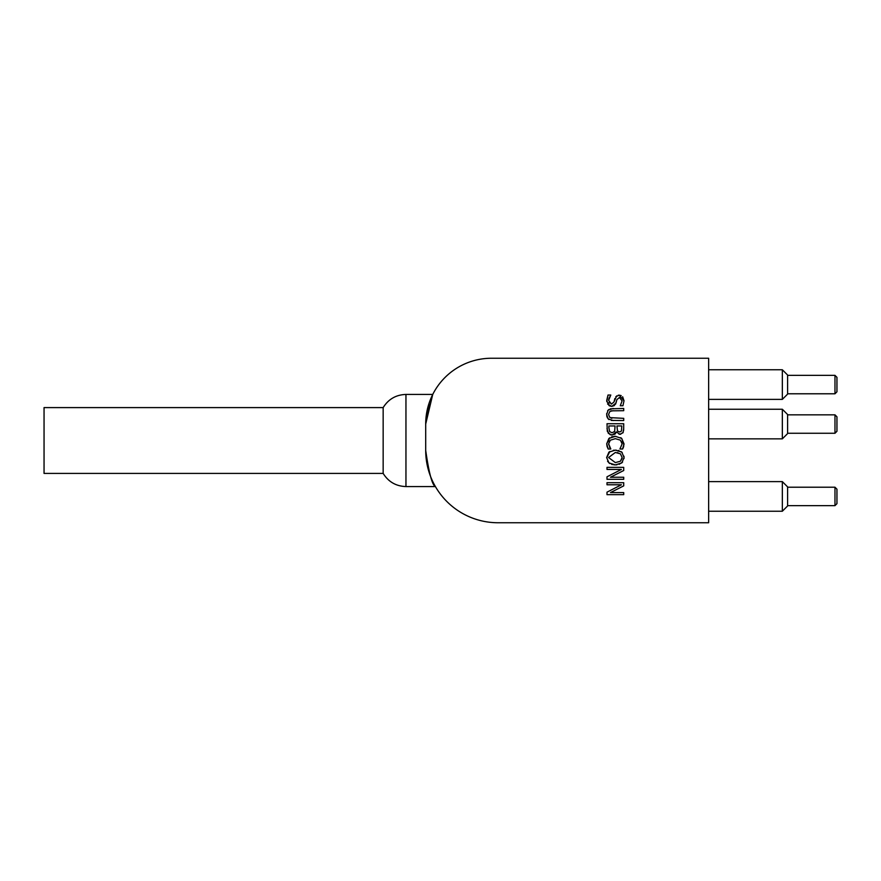 <?xml version="1.0" encoding="UTF-8"?>
<svg xmlns="http://www.w3.org/2000/svg" width="881" height="881" viewBox="0 0 881 881"><rect width="100%" height="100%" fill="white"/><g stroke="black" fill="none" stroke-linecap="round" stroke-linejoin="round"><path stroke-width="1.32" d="M836.95 503.668L836.95 489.197L834.979 487.215L834.979 505.639L836.95 503.668M836.95 431.283L836.95 416.812L834.979 414.841L834.979 433.265L836.95 431.283M836.95 391.803L836.95 377.332L834.979 375.361L834.979 393.785L836.95 391.803M787.603 394.115L787.603 375.031L782.339 369.767L782.339 399.379L787.603 394.115M787.603 433.595L787.603 414.51L782.339 409.247L782.339 438.859L787.603 433.595M787.603 505.969L787.603 486.885L782.339 481.621L782.339 511.233L787.603 505.969M383.158 407.595L44.05 407.595L44.05 473.405L383.158 473.405C388.411 481.841 396.01 486.235 405.954 486.565L405.954 394.435C396.01 394.765 388.422 399.159 383.158 407.595L383.158 473.405M425.699 424.047L429.278 402.639L432.736 394.435L425.699 424.047A65.8 65.8 0 0 1 491.499 358.248L708.643 358.248L708.643 522.752L498.073 522.752A72.385 72.385 0 0 1 425.699 450.367C428.937 473.042 432.175 485.101 435.39 486.565C432.175 485.101 428.937 473.042 425.699 450.367C428.937 473.042 432.175 485.101 435.39 486.565C432.175 485.101 428.937 473.042 425.699 450.367L425.699 424.047M620.411 461.237L622.14 457.536L620.411 453.825L615.356 452.46L608.573 457.536L615.356 462.602L620.411 461.237L622.074 458.428M618.044 452.757L617.35 452.614M623.979 456.226L624.012 458.572M622.581 462.085L619.068 464.386M620.819 451.446L622.195 452.515M613.319 450.279L616.403 450.18M618.231 450.433L619.057 450.665M606.657 457.79L609.894 451.435M609.806 463.56L607.571 461.281M616.953 464.838L613.793 464.838M612.449 464.606L611.678 464.408M608.925 452.129L615.356 450.136L621.81 452.151L624.067 457.525L621.81 462.91L615.356 464.915L608.925 462.91L606.646 457.525L608.925 452.129M608.936 419.587L607.196 417.517M606.833 416.427L606.701 413.475M610.247 408.839L623.715 408.465L623.715 410.689L611.337 410.832L609.916 411.405L608.551 414.51L609.916 417.627L623.715 418.343L623.715 420.556L611.326 420.424M611.326 418.189L611.91 418.277M607.637 410.733L608.947 409.445M613.286 420.556L608.198 418.96L606.646 414.51L608.198 410.061L613.286 408.465M613.286 410.689L609.916 411.405M606.767 401.67L608 395.04L610.797 395.04L608.628 400.37L611.414 404.093L613.98 402.033L614.883 398.509M609.035 405.59L606.701 400.525L608 395.04M609.531 396.979L608.716 399.324M609.013 402.518L609.388 403.146M613.98 402.033L616.689 395.877M615.797 396.692L619.233 395.162L621.204 395.613M618.22 395.25L619.233 395.162L624.012 400.789L622.933 405.756L620.279 405.756L622.085 400.932L619.464 397.485L616.865 399.666L616.348 401.703M622.636 396.747L624.012 400.789L622.933 405.756M614.509 405.513L611.766 406.405L607.582 404.038M616.315 401.857L615.984 403.091L611.766 406.405L609.619 405.91M616.865 399.666L615.478 404.313M619.64 431.976L621.391 431.128L621.821 425.964L616.931 425.964L617.482 431.04L619.64 431.976L621.391 431.128M616.634 432.417L616.293 431.954L615.379 433.738M614.806 434.256L611.117 434.994M620.753 434.234L619.046 434.19M623.341 431.899L622.768 433M610.137 434.696L607.317 431.327L606.998 423.739L623.715 423.739L623.649 430.369M608.903 427.77L609.608 431.558L612.042 432.769L614.641 431.415L615.07 425.964L608.903 425.964L608.903 427.77M623.715 428.177L623.043 432.56L619.949 434.3L616.37 431.954M616.293 431.954L612.141 435.082L608.353 433.342L606.998 428.54M606.998 479.319L606.998 476.819L621.413 469.43L606.998 469.43L606.998 467.359L623.715 467.359L623.715 470.509L610.478 477.238L623.715 477.238L623.715 479.319L606.998 479.319M623.153 447.9L622.603 449.013L619.927 449.013L622.118 443.848L620.4 440.148L615.345 438.661L610.291 440.203L608.628 443.848L610.797 449.013L608.143 449.013L606.91 445.83M607.229 446.92L606.701 443.815L609.762 437.769M608.628 443.848L608.705 444.894M609.575 440.963L609.046 441.844M621.898 442.372L621.678 441.822M623.726 446.282L623.175 447.834M620.731 437.692L621.711 438.43L623.968 444.894M613.738 436.425L615.874 436.348M611.601 436.888L612.515 436.635M609.454 447.085L610.797 448.858M608.143 449.013L606.701 443.815L608.903 438.441L615.345 436.337L621.711 438.43L624.012 443.859L622.603 449.013M606.998 494.659L606.998 492.171L621.413 484.77L606.998 484.77L606.998 482.7L623.715 482.7L623.715 485.86L610.478 492.589L623.715 492.589L623.715 494.659L606.998 494.659M787.603 505.639L834.979 505.639M787.603 487.215L834.979 487.215M787.603 433.265L834.979 433.265M787.603 414.841L834.979 414.841M787.603 393.785L834.979 393.785M787.603 375.361L834.979 375.361M708.643 399.379L782.339 399.379M708.643 369.767L782.339 369.767M708.643 438.859L782.339 438.859M708.643 409.247L782.339 409.247M708.643 511.233L782.339 511.233M708.643 481.621L782.339 481.621M432.736 394.435L405.954 394.435M435.39 486.565L405.954 486.565"/></g></svg>
